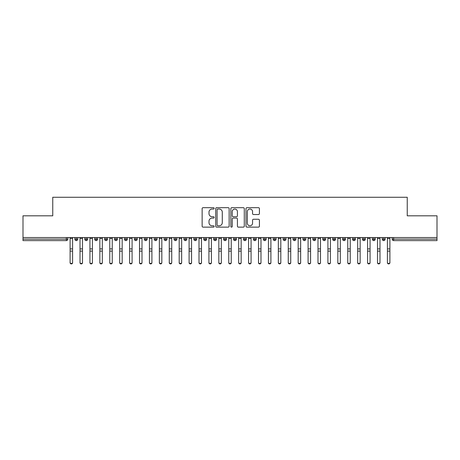 <?xml version="1.0" encoding="UTF-8"?>
<svg xmlns="http://www.w3.org/2000/svg" width="460" height="460" viewBox="0 0 460 460"><rect width="100%" height="100%" fill="white"/><g stroke="black" fill="none" stroke-linecap="round" stroke-linejoin="round"><path stroke-width="0.69" d="M214.136 208.351A0.678 0.678 0 0 0 213.452 207.673L203.113 207.673A0.972 0.972 0 0 0 202.136 208.644L202.136 226.165A0.972 0.972 0 0 0 203.113 227.136L213.452 227.136A0.678 0.678 0 0 0 214.136 226.458A0.678 0.678 0 0 0 213.452 225.774L212.117 225.774A3.116 3.116 0 0 1 209.001 222.657L209.001 221.197A3.116 3.116 0 0 1 212.117 218.086L213.452 218.086A0.678 0.678 0 0 0 214.136 217.402A0.678 0.678 0 0 0 213.452 216.723L212.117 216.723A3.116 3.116 0 0 1 209.001 213.607L209.001 212.146A3.116 3.116 0 0 1 212.117 209.035L213.452 209.035A0.678 0.678 0 0 0 214.136 208.351M258.445 214.532A0.972 0.972 0 0 0 259.417 213.561L259.417 208.644A0.972 0.972 0 0 0 258.445 207.673L246.962 207.673A0.972 0.972 0 0 0 245.985 208.644L245.985 226.165A0.972 0.972 0 0 0 246.962 227.136L258.445 227.136A0.972 0.972 0 0 0 259.417 226.165L259.417 220.225A0.972 0.972 0 0 0 258.445 219.253L253.529 219.253A0.972 0.972 0 0 0 252.557 220.225L252.557 223.169A2.605 2.605 0 0 1 249.952 225.774A2.605 2.605 0 0 1 247.348 223.169L247.348 211.634A2.605 2.605 0 0 1 249.952 209.035A2.605 2.605 0 0 1 252.557 211.634L252.557 213.561A0.972 0.972 0 0 0 253.529 214.532L258.445 214.532M23 237.532L437 237.532L437 215.815L407.249 215.815L407.249 197.271L52.75 197.271L52.75 215.815L23 215.815L23 239.119L66.361 239.119L66.361 237.532M229.149 208.644A0.972 0.972 0 0 0 228.177 207.673L216.689 207.673A0.972 0.972 0 0 0 215.717 208.644L215.717 226.165A0.972 0.972 0 0 0 216.689 227.136L228.177 227.136A0.972 0.972 0 0 0 229.149 226.165L229.149 208.644M231.823 207.673L243.311 207.673A0.972 0.972 0 0 1 244.283 208.644L244.283 226.165A0.972 0.972 0 0 1 243.311 227.136L238.395 227.136A0.972 0.972 0 0 1 237.423 226.165L237.423 219.058A0.972 0.972 0 0 0 236.446 218.086L233.185 218.086A0.972 0.972 0 0 0 232.214 219.058L232.214 226.458A0.678 0.678 0 0 1 231.535 227.136A0.678 0.678 0 0 1 230.851 226.458L230.851 208.644A0.972 0.972 0 0 1 231.823 207.673M67.844 239.119L66.361 239.119L66.361 240.609A1.489 1.489 0 0 0 67.844 239.119L67.844 237.532L67.844 239.119A1.489 1.489 0 0 1 66.361 240.609L23 240.609L23 239.119M437 237.532L437 240.609L393.639 240.609A1.489 1.489 0 0 1 392.156 239.119L392.156 237.532M76.326 237.532L76.326 240.609A1.489 1.489 0 0 1 74.836 239.119L74.836 237.532L74.836 239.119A1.489 1.489 0 0 0 76.326 240.609A1.489 1.489 0 0 0 77.763 239.119L77.763 237.532M86.238 237.532L86.238 240.609A1.489 1.489 0 0 1 84.755 239.119L84.755 237.532L84.755 239.119A1.489 1.489 0 0 0 86.238 240.609A1.489 1.489 0 0 0 87.676 239.119L87.676 237.532M96.157 237.532L96.157 240.609A1.489 1.489 0 0 1 94.668 239.119L94.668 237.532L94.668 239.119A1.489 1.489 0 0 0 96.157 240.609A1.489 1.489 0 0 0 97.595 239.119L97.595 237.532M106.07 237.532L106.07 240.609A1.489 1.489 0 0 1 104.587 239.119L104.587 237.532L104.587 239.119A1.489 1.489 0 0 0 106.07 240.609A1.489 1.489 0 0 0 107.508 239.119L107.508 237.532M115.989 237.532L115.989 240.609A1.489 1.489 0 0 1 114.5 239.119L114.5 237.532L114.5 239.119A1.489 1.489 0 0 0 115.989 240.609A1.489 1.489 0 0 0 117.426 239.119L117.426 237.532M125.908 237.532L125.908 240.609A1.489 1.489 0 0 1 124.418 239.119L124.418 237.532L124.418 239.119A1.489 1.489 0 0 0 125.908 240.609A1.489 1.489 0 0 0 127.345 239.119L127.345 237.532M135.821 237.532L135.821 240.609A1.489 1.489 0 0 1 134.332 239.119L134.332 237.532L134.332 239.119A1.489 1.489 0 0 0 135.821 240.609A1.489 1.489 0 0 0 137.258 239.119L137.258 237.532M145.739 237.532L145.739 240.609A1.489 1.489 0 0 1 144.25 239.119L144.25 237.532L144.25 239.119A1.489 1.489 0 0 0 145.739 240.609A1.489 1.489 0 0 0 147.177 239.119L147.177 237.532M155.652 237.532L155.652 240.609A1.489 1.489 0 0 1 154.163 239.119A1.489 1.489 0 0 0 155.652 240.609A1.489 1.489 0 0 1 154.163 239.119L154.163 237.532M157.09 237.532L157.09 239.119A1.489 1.489 0 0 1 155.652 240.609A1.489 1.489 0 0 0 157.09 239.119L154.163 239.119M165.571 237.532L165.571 240.609A1.489 1.489 0 0 1 164.082 239.119L164.082 237.532L164.082 239.119A1.489 1.489 0 0 0 165.571 240.609A1.489 1.489 0 0 0 167.009 239.119L167.009 237.532M175.484 237.532L175.484 240.609A1.489 1.489 0 0 1 174.001 239.119L174.001 237.532L174.001 239.119A1.489 1.489 0 0 0 175.484 240.609A1.489 1.489 0 0 0 176.922 239.119L176.922 237.532M185.403 237.532L185.403 240.609A1.489 1.489 0 0 1 183.914 239.119L183.914 237.532L183.914 239.119A1.489 1.489 0 0 0 185.403 240.609A1.489 1.489 0 0 0 186.84 239.119L186.84 237.532M195.316 237.532L195.316 240.609A1.489 1.489 0 0 1 193.833 239.119A1.489 1.489 0 0 0 195.316 240.609A1.489 1.489 0 0 1 193.833 239.119L193.833 237.532M196.754 237.532L196.754 239.119A1.489 1.489 0 0 1 195.316 240.609A1.489 1.489 0 0 0 196.754 239.119L193.833 239.119M205.235 240.609A1.489 1.489 0 0 1 203.745 239.119L203.745 237.532L203.745 239.119A1.489 1.489 0 0 0 205.235 240.609A1.489 1.489 0 0 0 206.672 239.119L206.672 237.532L206.672 239.119A1.489 1.489 0 0 1 205.235 240.609L205.235 239.119L206.672 239.119M215.148 237.532L215.148 240.609A1.489 1.489 0 0 1 213.664 239.119L213.664 237.532L213.664 239.119A1.489 1.489 0 0 0 215.148 240.609A1.489 1.489 0 0 0 216.591 239.119L216.591 237.532M225.066 237.532L225.066 240.609A1.489 1.489 0 0 1 223.577 239.119L223.577 237.532L223.577 239.119A1.489 1.489 0 0 0 225.066 240.609A1.489 1.489 0 0 0 226.504 239.119L226.504 237.532M234.985 237.532L234.985 239.119L233.496 239.119L233.496 237.532L233.496 239.119A1.489 1.489 0 0 0 234.985 240.609A1.489 1.489 0 0 0 236.423 239.119L236.423 237.532L236.423 239.119A1.489 1.489 0 0 1 234.985 240.609A1.489 1.489 0 0 1 233.496 239.119A1.489 1.489 0 0 0 234.985 240.609L234.985 239.119L236.423 239.119M244.898 237.532L244.898 240.609A1.489 1.489 0 0 1 243.409 239.119L243.409 237.532L243.409 239.119A1.489 1.489 0 0 0 244.898 240.609A1.489 1.489 0 0 0 246.336 239.119L246.336 237.532M254.817 237.532L254.817 240.609A1.489 1.489 0 0 1 253.328 239.119L253.328 237.532L253.328 239.119A1.489 1.489 0 0 0 254.817 240.609A1.489 1.489 0 0 0 256.255 239.119L256.255 237.532M264.73 237.532L264.73 240.609A1.489 1.489 0 0 1 263.246 239.119L263.246 237.532L263.246 239.119A1.489 1.489 0 0 0 264.73 240.609A1.489 1.489 0 0 0 266.167 239.119L266.167 237.532M274.649 237.532L274.649 240.609A1.489 1.489 0 0 1 273.159 239.119L273.159 237.532M276.086 237.532L276.086 239.119A1.489 1.489 0 0 1 274.649 240.609A1.489 1.489 0 0 0 276.086 239.119L273.159 239.119A1.489 1.489 0 0 0 274.649 240.609M284.562 237.532L284.562 240.609A1.489 1.489 0 0 1 283.078 239.119L283.078 237.532L283.078 239.119A1.489 1.489 0 0 0 284.562 240.609A1.489 1.489 0 0 0 285.999 239.119L285.999 237.532M294.48 237.532L294.48 240.609A1.489 1.489 0 0 1 292.991 239.119L292.991 237.532M295.918 237.532L295.918 239.119A1.489 1.489 0 0 1 294.48 240.609A1.489 1.489 0 0 0 295.918 239.119L292.991 239.119A1.489 1.489 0 0 0 294.48 240.609M304.393 237.532L304.393 240.609A1.489 1.489 0 0 1 302.91 239.119L302.91 237.532M305.837 237.532L305.837 239.119A1.489 1.489 0 0 1 304.393 240.609A1.489 1.489 0 0 0 305.837 239.119L302.91 239.119A1.489 1.489 0 0 0 304.393 240.609M314.312 237.532L314.312 240.609A1.489 1.489 0 0 1 312.823 239.119A1.489 1.489 0 0 0 314.312 240.609A1.489 1.489 0 0 1 312.823 239.119L312.823 237.532M315.75 237.532L315.75 239.119L315.75 237.532M324.231 237.532L324.231 240.609A1.489 1.489 0 0 1 322.742 239.119L322.742 237.532M325.668 237.532L325.668 239.119A1.489 1.489 0 0 1 324.231 240.609A1.489 1.489 0 0 0 325.668 239.119L322.742 239.119A1.489 1.489 0 0 0 324.231 240.609M334.144 237.532L334.144 240.609A1.489 1.489 0 0 1 332.655 239.119L332.655 237.532M335.581 237.532L335.581 239.119A1.489 1.489 0 0 1 334.144 240.609A1.489 1.489 0 0 0 335.581 239.119L332.655 239.119A1.489 1.489 0 0 0 334.144 240.609M344.063 237.532L344.063 240.609A1.489 1.489 0 0 1 342.573 239.119L342.573 237.532M345.5 237.532L345.5 239.119A1.489 1.489 0 0 1 344.063 240.609A1.489 1.489 0 0 0 345.5 239.119L342.573 239.119A1.489 1.489 0 0 0 344.063 240.609M353.976 237.532L353.976 240.609A1.489 1.489 0 0 1 352.492 239.119L352.492 237.532M355.413 237.532L355.413 239.119A1.489 1.489 0 0 1 353.976 240.609A1.489 1.489 0 0 0 355.413 239.119L352.492 239.119A1.489 1.489 0 0 0 353.976 240.609M363.894 237.532L363.894 240.609A1.489 1.489 0 0 1 362.405 239.119L362.405 237.532M365.332 237.532L365.332 239.119L365.332 237.532M373.808 237.532L373.808 240.609A1.489 1.489 0 0 1 372.324 239.119L372.324 237.532M375.245 237.532L375.245 239.119A1.489 1.489 0 0 1 373.808 240.609A1.489 1.489 0 0 0 375.245 239.119L372.324 239.119A1.489 1.489 0 0 0 373.808 240.609M383.726 237.532L383.726 240.609A1.489 1.489 0 0 1 382.237 239.119L382.237 237.532L382.237 239.119A1.489 1.489 0 0 0 383.726 240.609A1.489 1.489 0 0 0 385.164 239.119L385.164 237.532M205.235 237.532L205.235 239.119L203.745 239.119M314.312 240.609A1.489 1.489 0 0 0 315.75 239.119A1.489 1.489 0 0 1 314.312 240.609M363.894 240.609A1.489 1.489 0 0 0 365.332 239.119A1.489 1.489 0 0 1 363.894 240.609A1.489 1.489 0 0 1 362.405 239.119L365.332 239.119M217.758 209.035A0.678 0.678 0 0 0 217.08 209.714L217.08 225.095A0.678 0.678 0 0 0 217.758 225.774L219.173 225.774A3.116 3.116 0 0 0 222.283 222.657L222.283 212.146A3.116 3.116 0 0 0 219.173 209.035L217.758 209.035M237.423 211.686A2.605 2.605 0 0 0 234.818 209.081A2.605 2.605 0 0 0 232.214 211.686L232.214 215.751A0.972 0.972 0 0 0 233.185 216.723L236.446 216.723A0.972 0.972 0 0 0 237.423 215.751L237.423 211.686M72.582 262.729A1.242 1.184 180 0 1 71.34 263.908A1.242 1.184 180 0 1 70.104 262.729L70.104 262.344A1.242 1.184 -0 0 0 71.34 263.528A1.242 1.184 -0 0 0 72.582 262.344L72.582 251.499M70.104 237.532L70.104 262.344M72.582 237.532L72.582 262.344M82.495 262.729A1.242 1.184 180 0 1 81.259 263.908A1.242 1.184 180 0 1 80.017 262.729L80.017 262.344A1.242 1.184 -0 0 0 81.259 263.528A1.242 1.184 -0 0 0 82.495 262.344L82.495 251.499M92.414 262.729A1.242 1.184 180 0 1 91.172 263.908A1.242 1.184 180 0 1 89.936 262.729L89.936 262.344A1.242 1.184 -0 0 0 91.172 263.528A1.242 1.184 -0 0 0 92.414 262.344L92.414 251.499M102.327 262.729A1.242 1.184 180 0 1 101.091 263.908A1.242 1.184 180 0 1 99.849 262.729L99.849 262.344A1.242 1.184 -0 0 0 101.091 263.528A1.242 1.184 -0 0 0 102.327 262.344L102.327 251.499M112.246 262.729A1.242 1.184 180 0 1 111.004 263.908A1.242 1.184 180 0 1 109.767 262.729L109.767 262.344A1.242 1.184 -0 0 0 111.004 263.528A1.242 1.184 -0 0 0 112.246 262.344L112.246 251.499M80.017 237.532L80.017 262.344M82.495 237.532L82.495 262.344M89.936 237.532L89.936 262.344M92.414 237.532L92.414 262.344M99.849 237.532L99.849 262.344M102.327 237.532L102.327 262.344M109.767 237.532L109.767 262.344M112.246 237.532L112.246 262.344M122.164 262.729A1.242 1.184 180 0 1 120.922 263.908A1.242 1.184 180 0 1 119.68 262.729L119.68 262.344A1.242 1.184 -0 0 0 120.922 263.528A1.242 1.184 -0 0 0 122.164 262.344L122.164 251.499M119.68 237.532L119.68 262.344M122.164 237.532L122.164 262.344M132.077 262.729A1.242 1.184 180 0 1 130.835 263.908A1.242 1.184 180 0 1 129.599 262.729L129.599 262.344A1.242 1.184 -0 0 0 130.835 263.528A1.242 1.184 -0 0 0 132.077 262.344L132.077 251.499M141.996 262.729A1.242 1.184 180 0 1 140.754 263.908A1.242 1.184 180 0 1 139.512 262.729L139.512 262.344A1.242 1.184 -0 0 0 140.754 263.528A1.242 1.184 -0 0 0 141.996 262.344L141.996 251.499M151.909 262.729A1.242 1.184 180 0 1 150.673 263.908A1.242 1.184 180 0 1 149.431 262.729L149.431 262.344A1.242 1.184 -0 0 0 150.673 263.528A1.242 1.184 -0 0 0 151.909 262.344L151.909 251.499M161.828 262.729A1.242 1.184 180 0 1 160.586 263.908A1.242 1.184 180 0 1 159.35 262.729L159.35 262.344A1.242 1.184 -0 0 0 160.586 263.528A1.242 1.184 -0 0 0 161.828 262.344L161.828 251.499M129.599 237.532L129.599 262.344M132.077 237.532L132.077 262.344M139.512 237.532L139.512 262.344M141.996 237.532L141.996 262.344M149.431 237.532L149.431 262.344M151.909 237.532L151.909 262.344M159.35 237.532L159.35 262.344M161.828 237.532L161.828 262.344M171.741 262.729A1.242 1.184 180 0 1 170.505 263.908A1.242 1.184 180 0 1 169.263 262.729L169.263 262.344A1.242 1.184 -0 0 0 170.505 263.528A1.242 1.184 -0 0 0 171.741 262.344L171.741 251.499M181.66 262.729A1.242 1.184 180 0 1 180.418 263.908A1.242 1.184 180 0 1 179.181 262.729L179.181 262.344A1.242 1.184 -0 0 0 180.418 263.528A1.242 1.184 -0 0 0 181.66 262.344L181.66 251.499M191.573 262.729A1.242 1.184 180 0 1 190.336 263.908A1.242 1.184 180 0 1 189.094 262.729L189.094 262.344A1.242 1.184 -0 0 0 190.336 263.528A1.242 1.184 -0 0 0 191.573 262.344L191.573 251.499M201.492 262.729A1.242 1.184 180 0 1 200.249 263.908A1.242 1.184 180 0 1 199.013 262.729L199.013 262.344A1.242 1.184 -0 0 0 200.249 263.528A1.242 1.184 -0 0 0 201.492 262.344L201.492 251.499M211.404 262.729A1.242 1.184 180 0 1 210.168 263.908A1.242 1.184 180 0 1 208.926 262.729L208.926 262.344A1.242 1.184 -0 0 0 210.168 263.528A1.242 1.184 -0 0 0 211.404 262.344L211.404 251.499M169.263 237.532L169.263 262.344M171.741 237.532L171.741 262.344M179.181 237.532L179.181 262.344M181.66 237.532L181.66 262.344M189.094 237.532L189.094 262.344M191.573 237.532L191.573 262.344M199.013 237.532L199.013 262.344M201.492 237.532L201.492 262.344M208.926 262.729L208.926 237.532M211.404 237.532L211.404 262.344M221.323 262.729A1.242 1.184 180 0 1 220.081 263.908A1.242 1.184 180 0 1 218.845 262.729L218.845 262.344A1.242 1.184 -0 0 0 220.081 263.528A1.242 1.184 -0 0 0 221.323 262.344L221.323 251.499M218.845 237.532L218.845 262.344M221.323 237.532L221.323 262.344M231.242 262.729A1.242 1.184 180 0 1 230 263.908A1.242 1.184 180 0 1 228.758 262.729L228.758 262.344A1.242 1.184 -0 0 0 230 263.528A1.242 1.184 -0 0 0 231.242 262.344L231.242 251.499M228.758 262.729L228.758 237.532M231.242 237.532L231.242 262.344M241.155 262.729A1.242 1.184 180 0 1 239.919 263.908A1.242 1.184 180 0 1 238.677 262.729L238.677 262.344A1.242 1.184 -0 0 0 239.919 263.528A1.242 1.184 -0 0 0 241.155 262.344L241.155 251.499M238.677 237.532L238.677 262.344M241.155 237.532L241.155 262.344M251.074 262.729A1.242 1.184 180 0 1 249.832 263.908A1.242 1.184 180 0 1 248.595 262.729L248.595 262.344A1.242 1.184 -0 0 0 249.832 263.528A1.242 1.184 -0 0 0 251.074 262.344L251.074 251.499M248.595 237.532L248.595 262.344M251.074 237.532L251.074 262.344M260.987 262.729A1.242 1.184 180 0 1 259.75 263.908A1.242 1.184 180 0 1 258.508 262.729L258.508 262.344A1.242 1.184 -0 0 0 259.75 263.528A1.242 1.184 -0 0 0 260.987 262.344L260.987 251.499M258.508 237.532L258.508 262.344M260.987 237.532L260.987 262.344M270.905 262.729A1.242 1.184 180 0 1 269.663 263.908A1.242 1.184 180 0 1 268.427 262.729L268.427 262.344A1.242 1.184 -0 0 0 269.663 263.528A1.242 1.184 -0 0 0 270.905 262.344L270.905 251.499M268.427 237.532L268.427 262.344M270.905 237.532L270.905 262.344M280.818 262.729A1.242 1.184 180 0 1 279.582 263.908A1.242 1.184 180 0 1 278.34 262.729L278.34 262.344A1.242 1.184 -0 0 0 279.582 263.528A1.242 1.184 -0 0 0 280.818 262.344L280.818 251.499M278.34 237.532L278.34 262.344M280.818 237.532L280.818 262.344M290.737 262.729A1.242 1.184 180 0 1 289.495 263.908A1.242 1.184 180 0 1 288.259 262.729L288.259 262.344A1.242 1.184 -0 0 0 289.495 263.528A1.242 1.184 -0 0 0 290.737 262.344L290.737 251.499M288.259 237.532L288.259 262.344M290.737 237.532L290.737 262.344M300.65 262.729A1.242 1.184 180 0 1 299.414 263.908A1.242 1.184 180 0 1 298.172 262.729L298.172 262.344A1.242 1.184 -0 0 0 299.414 263.528A1.242 1.184 -0 0 0 300.65 262.344L300.65 251.499M298.172 237.532L298.172 262.344M300.65 237.532L300.65 262.344M310.569 262.729A1.242 1.184 180 0 1 309.327 263.908A1.242 1.184 180 0 1 308.091 262.729L308.091 262.344A1.242 1.184 -0 0 0 309.327 263.528A1.242 1.184 -0 0 0 310.569 262.344L310.569 251.499M308.091 237.532L308.091 262.344M310.569 237.532L310.569 262.344M320.488 262.729A1.242 1.184 180 0 1 319.246 263.908A1.242 1.184 180 0 1 318.004 262.729L318.004 262.344A1.242 1.184 -0 0 0 319.246 263.528A1.242 1.184 -0 0 0 320.488 262.344L320.488 251.499M318.004 237.532L318.004 262.344M320.488 237.532L320.488 262.344M330.401 262.729A1.242 1.184 180 0 1 329.164 263.908A1.242 1.184 180 0 1 327.922 262.729L327.922 262.344A1.242 1.184 -0 0 0 329.164 263.528A1.242 1.184 -0 0 0 330.401 262.344L330.401 251.499M327.922 262.729L327.922 237.532M330.401 237.532L330.401 262.344M340.32 262.729A1.242 1.184 180 0 1 339.077 263.908A1.242 1.184 180 0 1 337.835 262.729L337.835 262.344A1.242 1.184 -0 0 0 339.077 263.528A1.242 1.184 -0 0 0 340.32 262.344L340.32 251.499M337.835 237.532L337.835 262.344M340.32 237.532L340.32 262.344M350.232 262.729A1.242 1.184 180 0 1 348.996 263.908A1.242 1.184 180 0 1 347.754 262.729L347.754 262.344A1.242 1.184 -0 0 0 348.996 263.528A1.242 1.184 -0 0 0 350.232 262.344L350.232 251.499M347.754 262.729L347.754 237.532M350.232 237.532L350.232 262.344M360.151 262.729A1.242 1.184 180 0 1 358.909 263.908A1.242 1.184 180 0 1 357.673 262.729L357.673 262.344A1.242 1.184 -0 0 0 358.909 263.528A1.242 1.184 -0 0 0 360.151 262.344L360.151 251.499M357.673 262.729L357.673 237.532M360.151 237.532L360.151 262.344M370.064 262.729A1.242 1.184 180 0 1 368.828 263.908A1.242 1.184 180 0 1 367.586 262.729L367.586 262.344A1.242 1.184 -0 0 0 368.828 263.528A1.242 1.184 -0 0 0 370.064 262.344L370.064 251.499M367.586 237.532L367.586 262.344M370.064 237.532L370.064 262.344M379.983 262.729A1.242 1.184 180 0 1 378.741 263.908A1.242 1.184 180 0 1 377.505 262.729L377.505 262.344A1.242 1.184 -0 0 0 378.741 263.528A1.242 1.184 -0 0 0 379.983 262.344L379.983 251.499M377.505 262.729L377.505 237.532M379.983 237.532L379.983 262.344M389.896 262.729A1.242 1.184 180 0 1 388.66 263.908A1.242 1.184 180 0 1 387.418 262.729L387.418 262.344A1.242 1.184 -0 0 0 388.66 263.528A1.242 1.184 -0 0 0 389.896 262.344L389.896 251.499M387.418 237.532L387.418 262.344M389.896 237.532L389.896 262.344M393.639 237.532L393.639 239.119L437 239.119M393.639 239.119L393.639 240.609A1.489 1.489 0 0 1 392.156 239.119L393.639 239.119M74.836 239.119A1.489 1.489 0 0 0 76.326 240.609A1.489 1.489 0 0 0 77.763 239.119L74.836 239.119M84.755 239.119A1.489 1.489 0 0 0 86.238 240.609A1.489 1.489 0 0 0 87.676 239.119L84.755 239.119M94.668 239.119A1.489 1.489 0 0 0 96.157 240.609A1.489 1.489 0 0 0 97.595 239.119L94.668 239.119M104.587 239.119A1.489 1.489 0 0 0 106.07 240.609A1.489 1.489 0 0 0 107.508 239.119L104.587 239.119M114.5 239.119A1.489 1.489 0 0 0 115.989 240.609A1.489 1.489 0 0 0 117.426 239.119L114.5 239.119M124.418 239.119A1.489 1.489 0 0 0 125.908 240.609A1.489 1.489 0 0 0 127.345 239.119L124.418 239.119M134.332 239.119A1.489 1.489 0 0 0 135.821 240.609A1.489 1.489 0 0 0 137.258 239.119L134.332 239.119M144.25 239.119A1.489 1.489 0 0 0 145.739 240.609A1.489 1.489 0 0 0 147.177 239.119L144.25 239.119M164.082 239.119A1.489 1.489 0 0 0 165.571 240.609A1.489 1.489 0 0 0 167.009 239.119L164.082 239.119M174.001 239.119A1.489 1.489 0 0 0 175.484 240.609A1.489 1.489 0 0 0 176.922 239.119L174.001 239.119M183.914 239.119A1.489 1.489 0 0 0 185.403 240.609A1.489 1.489 0 0 0 186.84 239.119L183.914 239.119M213.664 239.119L216.591 239.119A1.489 1.489 0 0 1 215.148 240.609M223.577 239.119A1.489 1.489 0 0 0 225.066 240.609A1.489 1.489 0 0 0 226.504 239.119L223.577 239.119M243.409 239.119L246.336 239.119A1.489 1.489 0 0 1 244.898 240.609M253.328 239.119A1.489 1.489 0 0 0 254.817 240.609A1.489 1.489 0 0 0 256.255 239.119L253.328 239.119M263.246 239.119L266.167 239.119A1.489 1.489 0 0 1 264.73 240.609M283.078 239.119L285.999 239.119A1.489 1.489 0 0 1 284.562 240.609M312.823 239.119L315.75 239.119M382.237 239.119L385.164 239.119A1.489 1.489 0 0 1 383.726 240.609M72.582 238.441L70.104 238.441M72.582 248.906L70.104 248.906M72.582 251.114L70.104 251.114M82.495 238.441L80.017 238.441M82.495 248.906L80.017 248.906M82.495 251.114L80.017 251.114M92.414 238.441L89.936 238.441M92.414 248.906L89.936 248.906M92.414 251.114L89.936 251.114M102.327 238.441L99.849 238.441M102.327 248.906L99.849 248.906M102.327 251.114L99.849 251.114M112.246 238.441L109.767 238.441M112.246 248.906L109.767 248.906M112.246 251.114L109.767 251.114M122.164 238.441L119.68 238.441M122.164 248.906L119.68 248.906M122.164 251.114L119.68 251.114M132.077 238.441L129.599 238.441M132.077 248.906L129.599 248.906M132.077 251.114L129.599 251.114M141.996 238.441L139.512 238.441M141.996 248.906L139.512 248.906M141.996 251.114L139.512 251.114M151.909 238.441L149.431 238.441M151.909 248.906L149.431 248.906M151.909 251.114L149.431 251.114M161.828 238.441L159.35 238.441M161.828 248.906L159.35 248.906M161.828 251.114L159.35 251.114M171.741 238.441L169.263 238.441M171.741 248.906L169.263 248.906M171.741 251.114L169.263 251.114M181.66 238.441L179.181 238.441M181.66 248.906L179.181 248.906M181.66 251.114L179.181 251.114M191.573 238.441L189.094 238.441M191.573 248.906L189.094 248.906M191.573 251.114L189.094 251.114M201.492 238.441L199.013 238.441M201.492 248.906L199.013 248.906M201.492 251.114L199.013 251.114M211.404 238.441L208.926 238.441M211.404 248.906L208.926 248.906M211.404 251.114L208.926 251.114M221.323 238.441L218.845 238.441M221.323 248.906L218.845 248.906M221.323 251.114L218.845 251.114M231.242 238.441L228.758 238.441M231.242 248.906L228.758 248.906M231.242 251.114L228.758 251.114M241.155 238.441L238.677 238.441M241.155 248.906L238.677 248.906M241.155 251.114L238.677 251.114M251.074 238.441L248.595 238.441M251.074 248.906L248.595 248.906M251.074 251.114L248.595 251.114M260.987 238.441L258.508 238.441M260.987 248.906L258.508 248.906M260.987 251.114L258.508 251.114M270.905 238.441L268.427 238.441M270.905 248.906L268.427 248.906M270.905 251.114L268.427 251.114M280.818 238.441L278.34 238.441M280.818 248.906L278.34 248.906M280.818 251.114L278.34 251.114M290.737 238.441L288.259 238.441M290.737 248.906L288.259 248.906M290.737 251.114L288.259 251.114M300.65 238.441L298.172 238.441M300.65 248.906L298.172 248.906M300.65 251.114L298.172 251.114M310.569 238.441L308.091 238.441M310.569 248.906L308.091 248.906M310.569 251.114L308.091 251.114M320.488 238.441L318.004 238.441M320.488 248.906L318.004 248.906M320.488 251.114L318.004 251.114M330.401 238.441L327.922 238.441M330.401 248.906L327.922 248.906M330.401 251.114L327.922 251.114M340.32 238.441L337.835 238.441M340.32 248.906L337.835 248.906M340.32 251.114L337.835 251.114M350.232 238.441L347.754 238.441M350.232 248.906L347.754 248.906M350.232 251.114L347.754 251.114M360.151 238.441L357.673 238.441M360.151 248.906L357.673 248.906M360.151 251.114L357.673 251.114M370.064 238.441L367.586 238.441M370.064 248.906L367.586 248.906M370.064 251.114L367.586 251.114M379.983 238.441L377.505 238.441M379.983 248.906L377.505 248.906M379.983 251.114L377.505 251.114M389.896 238.441L387.418 238.441M389.896 248.906L387.418 248.906M389.896 251.114L387.418 251.114"/></g></svg>
